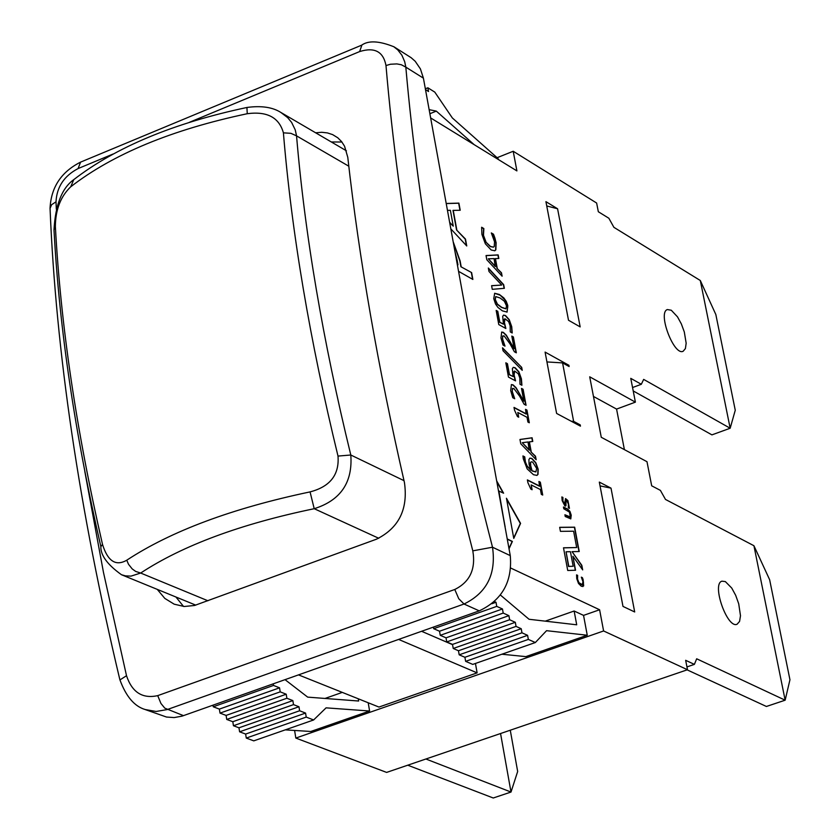 <?xml version="1.0" encoding="UTF-8"?>
<svg xmlns="http://www.w3.org/2000/svg" width="840" height="840" viewBox="0 0 840 840"><rect width="100%" height="100%" fill="white"/><g stroke="black" fill="none" stroke-linecap="round" stroke-linejoin="round"><path stroke-width="1.26" d="M425.901 759.003L511.004 792.047L517.671 771.488L510.269 730.212M500.556 733.53L511.004 792.047L493.248 798L407.757 765.198M430.647 117.926L516.905 170.909L513.208 151.263L596.631 203.028L598.332 211.743L608.864 218.253L613.893 227.325L700.298 280.497L730.17 428.243L735.263 410.245L715.837 314.528L700.298 280.497M633.213 390.936L711.932 434.868L730.17 428.243L643.661 379.397L641.319 384.29L630.767 378.357L635.397 402.139L616.571 409.091L624.393 449.631M635.397 402.139L589.712 376.814L601.272 437.283L646.989 461.695L651.683 485.804L660.398 490.382L665.5 499.454L753.921 545.716L785.148 700.193L789.947 679.76L769.639 579.705L753.921 545.716M686.942 666.918L694.386 664.377L685.661 660.313L687.498 669.732L386.61 772.412L295.827 738.066L294.599 730.453M195.773 605.136L121.422 574.707L125.496 575.883L131.019 576.114L140.679 573.038L135.691 571.431L132.206 568.922L128.499 564.26L126.756 560.207C115.815 566.486 107.74 561.225 102.511 544.436L100.863 546.599C74.907 433.786 59.283 328.23 54.002 229.908L54.023 230.181M207.921 600.768L140.679 573.038C182.774 545.423 240.618 523.971 314.213 508.704L310.065 491.894C232.25 508.284 171.15 531.048 126.756 560.207M102.511 544.436C76.398 431.004 60.69 325.006 55.367 226.433L54.002 229.908C55.388 204.803 61.971 188.044 73.752 179.645C115.91 147.116 173.639 123.06 246.928 107.478L246.981 107.468M378.745 538.272L314.213 508.704C340.61 500.356 352.8 482.454 350.805 455.007L338.006 456.078C339.433 474.737 330.12 486.675 310.065 491.894M55.367 226.433C55.535 209.643 60.659 196.434 70.728 186.784L73.752 179.645M404.009 480.659L350.805 455.007C322.917 340.82 304.836 234.434 296.552 135.87L290.892 133.329L283.406 132.836C291.637 232.638 309.834 340.379 338.006 456.078M70.728 186.784C113.106 153.993 171.948 129.633 247.254 113.715L246.918 107.468C261.387 105.514 272.738 107.205 280.991 112.539L287.647 117.621L291.606 122.409L295.218 129.811L296.552 135.87L348.789 166.194M247.254 113.715C267.067 111.08 279.121 117.453 283.406 132.836M341.922 142.023L331.306 141.96M175.938 597.02L183.53 606.438M571.231 421.239L573.625 421.365L580.209 424.882L578.938 425.355M580.209 424.882L580.45 426.153L556.615 413.438L545.087 352.086L568.9 365.284L569.131 366.544L562.569 362.901L546.945 361.935M568.9 365.284L567.683 365.736M557.571 208.761L580.167 326.897L568.501 320.24L545.926 201.663L557.571 208.761L546.746 205.968M446.208 203.48L458.903 203.112L460.215 210.263L452.991 210.399L456.55 229.96L465.234 239.159L466.421 245.606M446.229 203.564L458.661 203.217L459.953 210.263M449.705 222.716L453.264 226.139L450.377 210.304L447.457 210.347M449.631 222.275L453.264 226.139M456.55 229.96L465.486 239.064L466.746 245.963L450.828 228.869M453.233 210.304L456.803 229.866M525.599 409.574L526.701 410.161L529.011 422.625M514.059 407.652L526.155 414.036L525.546 409.332L526.942 410.067L529.305 422.772L527.909 422.037L527.027 417.312L517.818 412.461L518.7 417.207L517.44 416.546L514.51 410.12L514.017 407.411L526.407 413.952M517.818 412.461L518.406 417.05M514.721 398.769L512.746 397.719L510.689 390.6L511.423 384.584L513.041 384.856L516.054 387.681L523.866 401.173L521.504 388.416L523.089 389.267L526.061 405.279L524.118 404.25L519.656 396.218L513.797 388.447L512.306 388.815L512.337 391.703L514.721 398.769M512.673 388.322L512.096 391.797L514.406 398.601M521.545 388.668L523.089 389.267M522.847 389.361L525.767 405.132M511.329 384.626L512.799 384.951L515.802 387.776L523.866 401.173M529.819 458.168L531.657 458.556L535.563 462.788L537.936 469.319L537.768 474.485L536.802 475.43M522.952 456.162L524.475 456.939L524.99 461.349L526.712 465.791L530.775 470.274L529.053 464.205L528.917 459.522L529.914 458.126L531.899 458.462L535.805 462.693L538.178 469.224L538.01 474.39L536.97 475.377L533.484 474.716L527.184 468.909L523.309 458.829L522.942 455.942L524.727 456.844L525.42 461.947L527.142 466.022L531.027 470.18M531.111 461.853L530.334 462.735L530.481 465.864L532.109 470.946L535.721 471.944M532.35 470.852L535.878 471.891L536.676 468.437L532.644 462.074L531.216 461.811L530.576 462.641L530.722 465.769L532.109 470.946M514.542 371.081L513.881 371.774L514.028 375.669L515.235 380.719M514.269 375.575L515.561 380.887L508.463 377.076L505.827 362.817L507.444 363.689L509.46 374.598L513.135 376.572L512.369 368.624L513.303 367.353L515.183 367.762L518.91 371.826L521.43 378.913L521.903 385.266L519.971 384.227L519.823 377.99L518.301 373.81L514.647 371.028L514.028 375.669M513.198 367.395L514.941 367.846L518.658 371.921L521.178 378.998L521.682 385.151M505.869 363.069L507.203 363.783L509.219 374.682L513.135 376.572M538.976 481.719L540.078 482.276L542.42 494.907M527.436 480.144L539.543 486.255L538.923 481.478L540.33 482.192L542.714 495.054L541.317 494.351L540.425 489.562L531.206 484.921L532.098 489.731L530.827 489.09L527.898 482.654L527.384 479.903L539.795 486.161M531.206 484.921L531.804 489.584M503.055 350.794L502.509 347.812L521.692 367.374L522.239 370.304L503.055 350.794M502.582 348.233L521.692 367.374M521.451 367.469L521.913 369.978M504.998 346.122L503.034 345.041L500.987 337.964L501.701 332.052L503.349 332.356L506.342 335.213L514.143 348.716L511.802 336.074L513.377 336.945L516.327 352.821L514.385 351.76L509.933 343.718L504.094 335.916L502.604 336.242L502.625 339.098L504.998 346.122M502.95 335.78L502.383 339.192L504.683 345.944M511.844 336.326L513.377 336.945M513.135 337.04L516.033 352.663M501.596 332.105L503.108 332.451L506.1 335.307L514.143 348.716M506.583 499.044L520.327 523.478L513.702 538.062M506.447 498.246L520.58 523.394L513.765 538.388L506.447 498.246M504.84 318.801L504.2 319.463L504.346 323.316L505.544 328.325M504.588 323.232L505.858 328.503L498.771 324.566L496.167 310.433L497.784 311.336L499.779 322.14L503.444 324.188L502.688 316.323L503.601 315.094L505.512 315.536L509.229 319.641L511.739 326.687L512.211 332.976L510.269 331.894L510.143 325.742L508.62 321.573L504.945 318.748L504.346 323.316M503.496 315.147L505.271 315.63L508.988 319.736L511.497 326.781L511.98 332.85M496.209 310.685L497.543 311.43L499.538 322.235L503.444 324.188M507.276 539.175L512.138 541.506L508.967 548.499M507.234 538.944L512.389 541.422L509.03 548.825M494.603 293.296L500.157 295.187L505.491 300.51L507.78 306.768L506.93 312.133M493.742 298.631L494.687 293.265L499.38 294.483L503.832 297.917L506.247 301.34L507.78 305.508L507.098 312.081L502.425 310.873L497.942 307.44L495.516 304.006L493.742 298.631M504.368 301.235L500.021 297.969L495.81 296.594L495.264 299.492L497.427 304.132L501.774 307.377L505.974 308.763L506.51 305.823L504.368 301.235M495.716 296.635L495.023 299.586L497.185 304.227L501.532 307.471L505.827 308.816M559.692 527.415L574.413 527.268L578.97 551.534M563.514 547.88L576.681 547.544L573.615 531.206L560.427 531.353L559.682 527.321L574.665 527.184L579.232 551.523L572.061 551.67L581.816 565.299L582.676 569.898L572.922 556.279L575.537 570.255L567.725 570.476L563.493 547.796L576.681 547.544M572.922 556.279L575.274 570.255M572.061 551.67L581.563 565.383L582.32 569.394M566.066 551.796L568.533 566.465L573.163 566.265L570.444 551.702L566.066 551.796L568.785 566.38L573.163 566.265M481.614 227.472L483.599 228.648L483.242 235.441L485.699 241.889L490.266 246.561L493.332 247.17M485.699 241.889L490.507 246.466L493.49 247.107L494.214 246.53L494.55 241.804L491.327 232.932L493.49 234.203L494.897 238.025L496.125 242.76L495.842 249.858L494.844 250.761L491.159 249.984L485.342 243.779L481.919 234.413L481.635 227.252L483.84 228.553L483.483 235.347L485.94 241.794M491.39 233.205L493.259 234.297L495.884 242.855L495.6 249.953L494.676 250.824M496.808 481.646L503.181 492.986M496.661 480.858L503.601 493.195L498.603 490.938L505.124 526.817M498.855 490.844L505.019 526.764M453.285 242.393L459.848 260.925L460.908 266.742L471.618 272.591L472.868 279.447L458.556 271.341M471.377 272.685L472.584 279.279M460.908 266.742L471.618 272.591M453.159 241.71L460.1 260.831L461.16 266.647M457.349 264.716L457.957 264.831L457.107 260.137L454.933 251.454M457.296 264.453L457.957 264.831M530.985 451.931L535.5 456.194L536.162 459.721L520.769 443.782L519.971 439.478L532.087 437.776L532.77 441.441L529.127 441.924L530.985 451.931L535.259 456.278L535.826 459.375M519.981 439.53L531.836 437.861L532.508 441.473M522.26 442.691L529.253 450.167L527.993 441.977L522.26 442.691L529.494 450.072M529.379 441.83L531.226 451.836M576.545 575.075L577.395 575.484L577.279 579.159L578.529 582.425L580.787 584.577L582.173 584.724M578.529 582.425L582.32 584.682L582.96 581.669L581.322 577.154L582.393 577.658L583.107 579.6L583.663 585.9L581.375 586.331L578.498 583.453L576.765 578.697L576.566 574.875L577.647 575.389L577.532 579.075L578.771 582.341M581.417 577.405L583.496 582.141L582.824 586.603M488.429 268.475L503.433 284.739L504.105 288.33M491.61 285.747L501.69 285.065L488.975 271.478L488.344 268.023L503.675 284.644L504.357 288.309L492.272 289.328L491.6 285.673L501.69 285.065M569.457 512.106L563.787 508.757L563.462 507.014L567.662 509.124L569.95 511.403L571.221 515.193L570.791 518.879L565.236 516.516L564.911 514.763L570.371 516.978L569.457 512.106M564.952 515.004L570.034 517.135M563.504 507.255L567.42 509.208L569.699 511.487L570.98 515.288L570.644 518.92M496.986 268.359L501.48 272.769L502.11 276.192L486.812 259.728L486.045 255.549L498.162 254.909L498.824 258.468L495.191 258.657L496.986 268.359L501.239 272.864L501.784 275.846M486.056 255.633L497.921 255.003L498.561 258.468M488.313 258.804L495.264 266.543L494.046 258.594L488.313 258.804L495.506 266.448M495.432 258.562L497.228 268.264M561.865 496.933L562.937 497.469L562.905 500.882L564.47 504.116L565.572 498.593L567.913 500.598L569.447 508.337L568.323 507.78L568.407 504.053L566.748 500.577L566.013 501.669L565.961 505.743L564.911 505.974L562.159 500.608L561.865 496.933M561.855 497.144L562.937 497.469M566.097 500.588L565.477 506.121M565.467 498.645L567.662 500.682L569.205 508.221M562.684 497.564L562.663 500.966L564.753 504.2M611.005 488.135L634.694 611.972L622.986 606.417L599.319 482.097L611.005 488.135L600.044 485.898M510.815 568.092L599.602 609.756L583.548 615.384L587.255 635.24L525.84 656.628L501.89 654.224M472.805 550.851L492.513 547.218C447.405 372.456 418.509 212.425 405.825 67.137L401.342 64.754L396.889 63.913L390.464 64.239L385.991 65.541C398.433 212.341 427.371 374.115 472.805 550.851C475.913 569.079 469.906 581.962 454.776 589.481L458.766 598.731L464.026 604.023C486.843 592.861 496.335 573.93 492.513 547.218L510.269 555.629L423.413 78.162L420.42 68.912L415.202 61.278L411.149 57.708L393.771 46.673M361.893 45.077L359.646 51.576C374.556 46.914 383.334 51.566 385.991 65.541M423.413 78.162L405.825 67.137L404.702 61.698L401.898 55.209L397.73 49.854L393.75 46.704M454.776 589.481L157.721 695.635C142.464 698.975 132.069 692.339 126.514 675.717L119.931 679.928M119.889 679.77C126.011 696.486 134.463 706.409 145.236 709.548L156.114 711.47L167.171 709.579L464.026 604.023L479.262 610.859C502.152 600.054 512.484 581.637 510.269 555.629M119.879 679.78C79.243 509.334 55.965 352.202 50.054 208.373L51.608 204.719L56.007 201.821C56.763 186.995 64.124 175.907 78.089 168.567L113.106 154.014M315.641 132.793L321.689 132.279L327.432 132.919L332.608 134.61L337.764 137.771L341.544 141.54L344.558 146.202L347.781 157.311C359.184 259.088 378.084 367.531 404.46 482.654C408.198 509.197 398.874 528.045 376.499 539.186L194.481 605.493L184.191 606.49L174.184 604.18L164.819 598.405L157.259 589.375M145.204 709.558L166.509 717.045L174.163 717.57L181.965 716.163L479.262 610.859M475.451 663.453L477.12 672.882L378.956 707.06L298.536 674.898M477.12 672.882L398.632 639.429M421.606 631.292L452.56 644.679M433.43 627.102L433.713 628.708L439.53 631.228L440.244 635.324L446.03 637.833L446.744 641.918L452.508 644.406L453.233 648.48L458.472 650.748L459.186 654.822L464.909 657.279L465.633 661.343L472.752 664.398L535.343 642.537L528.339 639.419L527.594 635.334L521.966 632.803L521.22 628.719L516.054 626.399L515.319 622.303L509.639 619.752L508.904 615.647L503.202 613.074L502.467 608.969L496.745 606.385L496.01 602.27L494.435 601.555M368.204 702.765L369.6 711.008L326.078 707.847L313.625 719.964L306.222 717.098L305.571 713.076L299.618 710.766L298.967 706.745L293.517 704.624L292.856 700.591L286.87 698.25L286.219 694.218L280.203 691.856L279.552 687.824L273.504 685.44L273.252 683.855M285.054 679.675L307.681 697.126L358.638 701.022L358.27 698.786M429.881 113.726L436.306 111.111L474.149 144.648M491.935 603.719L496.01 602.27M213.014 705.201L213.255 706.787L273.504 685.44M433.713 628.708L496.745 606.385M213.255 706.787L219.387 709.097L279.552 687.824M439.53 631.228L502.467 608.969M219.387 709.097L220.007 713.118L280.203 691.856M440.244 635.324L503.202 613.074M220.007 713.118L226.107 715.418L286.219 694.218M446.03 637.833L508.904 615.647M226.107 715.418L226.737 719.439L286.87 698.25M446.744 641.918L509.639 619.752M226.737 719.439L232.816 721.718L292.856 700.591M452.508 644.406L515.319 622.303M232.816 721.718L233.447 725.728L293.517 704.624M453.233 648.48L516.054 626.399M233.447 725.728L238.97 727.808L298.967 706.745M458.472 650.748L521.22 628.719M545.255 621.149L574.14 611.016L583.548 615.384M500.367 595.004L529.043 619.269L576.712 624.803L574.14 611.016M238.97 727.808L239.6 731.808L299.618 710.766M459.186 654.822L521.966 632.803M325.017 698.45L342.29 692.391M239.6 731.808L245.637 734.066L305.571 713.076M464.909 657.279L527.594 635.334M245.637 734.066L246.267 738.066L306.222 717.098M465.633 661.343L528.339 639.419M246.267 738.066L253.775 740.859L313.625 719.964M587.255 635.24L546.557 630.683L535.343 642.537M285.264 729.865L310.8 731.482L369.6 711.008M498.278 159.464L498.11 158.603L452.34 117.947L434.794 92.117L427.865 87.791L428.536 91.518L425.492 89.617M425.355 88.809L427.865 87.791M429.145 109.652L436.306 111.111M599.602 609.756L603.603 630.966L295.827 738.066M687.12 669.858L766.405 706.472L785.148 700.193L696.675 658.791L694.386 664.377M725.351 581.585L731.745 588.063L735.703 595.371L738.717 603.813L740.492 615.751L739.568 621.442L737.09 624.236C727.283 629.045 711.396 583.863 721.938 581.175L725.351 581.585M641.319 384.29L632.551 387.544M671.286 310.233L677.502 316.848L681.356 323.925L684.306 331.957L686.165 343.214L685.409 348.579L683.151 351.267C673.9 356.149 657.374 312.396 667.391 309.561L671.286 310.233M593.46 396.438L616.571 409.091M497.091 157.7L513.208 151.263M573.625 421.365L562.569 362.901M687.498 669.732L603.603 630.966M78.089 168.567L80.577 162.131L361.662 45.171C368.382 40.331 379.103 40.855 393.803 46.736M157.721 695.635L160.944 703.469L164.777 708.13L183.509 715.659M189.294 122.357L359.646 51.576M126.514 675.717L103.457 572.334L84.777 471.24M56.333 209.171L56.007 201.821M121.464 574.718C107.415 564.638 100.548 555.272 100.863 546.599M346.416 150.801L280.991 112.518M50.054 208.163C51.104 187.257 61.246 171.927 80.472 162.172"/></g></svg>
